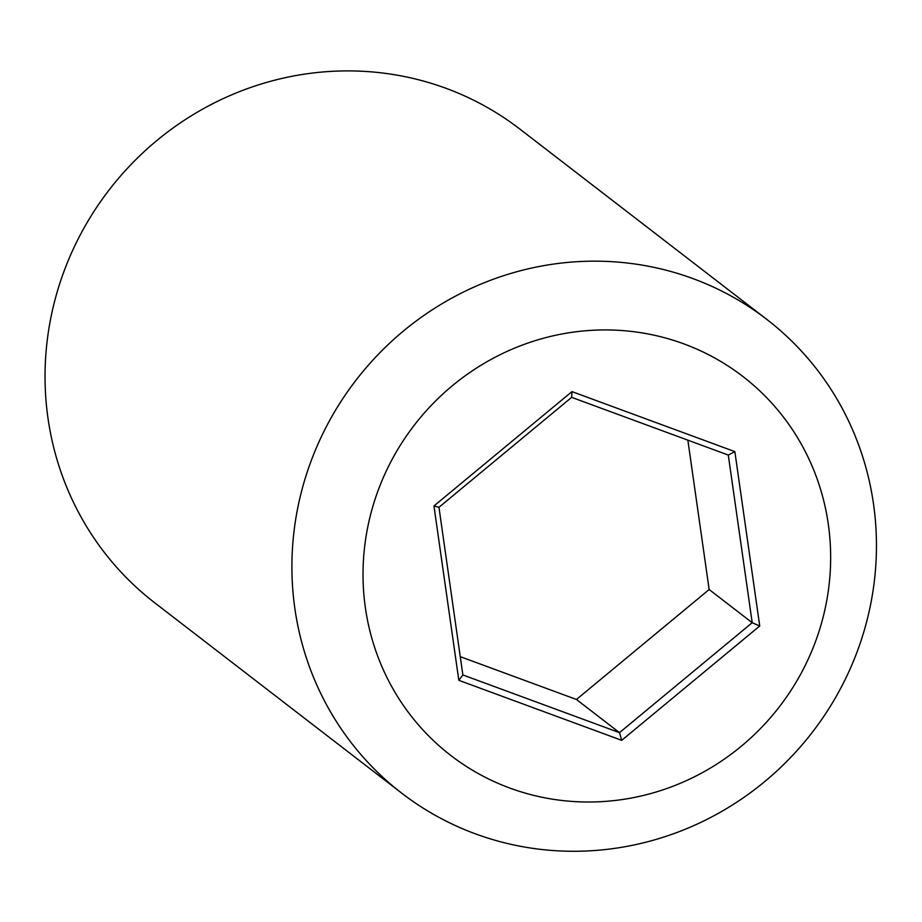 <?xml version="1.0" encoding="UTF-8"?>
<svg xmlns="http://www.w3.org/2000/svg" width="922" height="922" viewBox="0 0 922 922"><rect width="100%" height="100%" fill="white"/><g stroke="black" fill="none" stroke-linecap="round" stroke-linejoin="round"><path stroke-width="1.38" d="M728.288 455.053L734.857 451.63L759.728 625.992L621.716 740.331L458.822 680.321L433.951 505.959L438.953 507.296L462.867 674.95L619.492 732.656L752.202 622.707L728.288 455.053L571.663 397.347L438.953 507.296M458.822 680.321L462.867 674.95M460.262 656.671L576.446 699.475L709.156 589.527L687.847 440.151M433.951 505.959L571.974 391.62L571.663 397.347M576.446 699.475L619.492 732.656L621.716 740.331M709.156 589.527L752.202 622.707L759.728 625.992M571.974 391.62L734.857 451.63M379.818 486.021A239.247 230.546 -52.4 0 1 780.727 413.621A239.247 230.546 -52.4 0 1 629.98 798.279A239.247 230.546 -52.4 0 1 379.818 486.021M312.904 456.275A299.051 288.183 -52.4 0 1 766.735 319.346A299.051 288.183 -52.4 0 1 855.455 656.164A299.051 288.183 -52.4 0 1 401.623 793.093A299.051 288.183 -52.4 0 1 312.904 456.275M766.735 319.346L519.87 129.08A299.051 288.183 127.6 0 0 109.061 190.036A299.051 288.183 127.6 0 0 154.758 602.827L401.623 793.093"/></g></svg>
